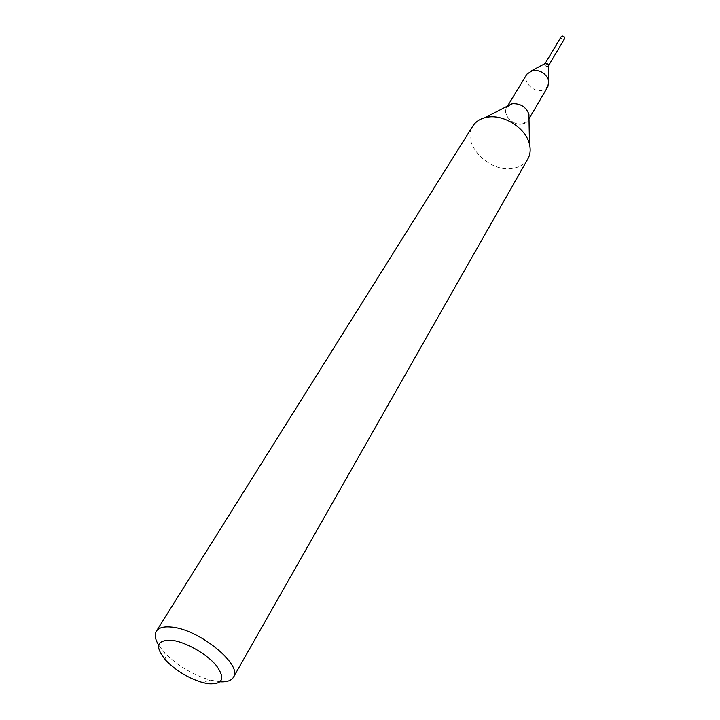 <?xml version="1.0" encoding="UTF-8"?>
<svg xmlns="http://www.w3.org/2000/svg" width="720" height="720" viewBox="0 0 720 720"><rect width="100%" height="100%" fill="white"/><g stroke="black" fill="none" stroke-linecap="round" stroke-linejoin="round"><path stroke-width="0.54" stroke-dasharray="3.6 2.7" d="M547.893 86.58L541.989 90.423C532.854 92.466 522.225 80.973 526.968 74.097M548.559 65.475L547.452 66.474C545.202 66.186 544.464 65.187 545.229 63.486M508.068 105.759C500.49 111.771 511.794 126.207 522.243 124.002C525.87 123.318 528.12 121.401 528.993 118.251L528.21 120.222L522.243 124.002C512.946 125.937 501.957 114.246 506.709 107.388L512.496 103.725C520.533 103.41 526.005 106.902 528.921 114.201M527.877 158.85C524.718 164.142 519.579 167.319 512.487 168.399C488.889 172.773 460.8 143.154 472.86 126.009M220.149 681.795L210.375 680.121C192.87 674.901 177.669 665.829 164.772 652.896L158.652 645.093M564.579 38.682L563.454 39.339L561.978 38.952L561.177 38.016L561.213 36.666M548.559 65.556C547.506 66.933 546.3 66.798 544.932 65.151L544.977 63.783C546.147 62.757 547.299 62.991 548.433 64.494L548.415 65.844C547.245 66.879 546.093 66.645 544.95 65.142L545.157 63.522M529.002 118.854L528.21 120.222M202.896 682.623L210.375 680.121M166.113 660.663L164.772 652.896M507.528 106.038L506.709 107.388"/><path stroke-width="1.08" d="M507.528 106.038L526.968 74.097L532.701 70.38C540.63 69.984 545.958 73.413 548.685 80.685L547.893 86.58L529.002 118.854M545.229 63.486L545.931 63.153L548.559 64.845L548.559 65.475M508.068 105.759L512.496 103.725C520.533 103.41 526.005 106.902 528.921 114.201L529.461 144.18C530.793 149.67 530.262 154.557 527.877 158.85L233.46 677.223C231.372 680.643 226.935 682.164 220.149 681.795M158.652 645.093C155.106 639.288 154.341 634.662 156.357 631.206L472.86 126.009C475.506 121.878 479.556 119.088 485.019 117.657L487.143 117.216C503.622 113.931 525.987 128.196 529.461 144.18M156.357 631.206C158.67 627.696 163.656 626.31 171.306 627.048C198.783 628.911 243.018 665.001 233.46 677.223M171.387 640.197C185.193 641.682 206.64 653.787 216.369 665.604C225.585 678.582 222.894 684.621 208.314 683.739L202.896 682.623C188.793 678.393 176.535 671.076 166.113 660.663C154.575 646.803 156.33 639.99 171.387 640.197M545.121 63.54L561.213 36.666L562.338 36.009L563.814 36.405L564.615 37.332L564.579 38.682L548.559 65.601M545.157 63.522L548.451 64.485L548.559 65.556M548.559 64.845L548.685 80.685M511.668 103.905L485.019 117.657M545.787 63.189L531.783 70.596"/></g></svg>
